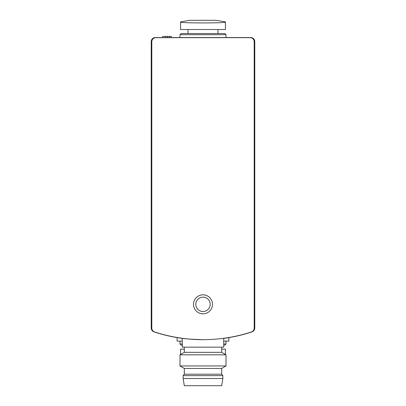 <?xml version="1.0" encoding="UTF-8"?>
<svg xmlns="http://www.w3.org/2000/svg" width="406" height="406" viewBox="0 0 406 406"><rect width="100%" height="100%" fill="white"/><g stroke="black" fill="none" stroke-linecap="round" stroke-linejoin="round"><path stroke-width="0.61" d="M223.711 338.406A155.32 155.32 0 0 0 252.014 331.859A4.024 4.024 0 0 0 254.775 328.038L254.775 41.585A4.024 4.024 0 0 0 250.746 37.56L155.254 37.56A4.024 4.024 0 0 0 151.225 41.585L151.225 328.038A4.024 4.024 0 0 0 153.986 331.859A155.32 155.32 0 0 0 182.289 338.406M225.437 22.051L225.437 29.506L180.563 29.506L180.563 22.051C179.244 23.213 226.787 23.213 225.437 22.051L225.437 22.051M180.563 354.494L180.563 349.17L184.304 349.17M225.437 354.494L225.437 349.17L221.696 349.17M154.574 331.935A155.32 155.32 0 0 0 251.426 331.935A4.024 4.024 0 0 0 254.197 328.114L254.197 41.701A4.024 4.024 0 0 0 250.172 37.672L155.828 37.672A4.024 4.024 0 0 0 151.803 41.701L151.803 328.114A4.024 4.024 0 0 0 154.574 331.935M223.711 338.294L223.711 347.16L182.289 347.16L182.289 338.294C183.537 338.756 190.434 339.218 202.99 339.68M203 313.823A9.49 9.49 0 0 0 211.221 299.582A9.49 9.49 0 0 0 194.778 299.582A9.49 9.49 0 0 0 203 313.823M183.152 378.509L184.304 385.7L221.696 385.7L222.848 378.509L222.848 375.631L183.152 375.631L183.152 378.509L222.848 378.509M183.152 375.631L184.304 374.195L221.696 374.195L222.848 375.631M184.304 374.195L184.304 368.44L221.696 368.44L226.01 365.953L226.01 354.829L179.99 354.829L179.99 365.953L226.01 365.953M184.304 368.44L179.99 365.953M179.99 354.829L184.304 352.337L221.696 352.337L226.01 354.829M184.304 352.337L184.304 347.16M203 311.524A7.191 7.191 0 0 0 209.227 300.734A7.191 7.191 0 0 0 196.773 300.734A7.191 7.191 0 0 0 203 311.524M182.289 343.994L179.99 343.994L181.142 345.146L182.289 345.146M223.711 345.146L224.858 345.146L226.01 343.994L226.01 341.116M223.711 343.994L226.01 343.994M179.99 343.994L179.99 341.116M177.112 337.625L177.112 341.116L182.289 341.116M223.711 341.116L228.888 341.116L228.888 337.625M179.99 37.56L179.99 34.683L226.01 34.683L226.01 37.56M179.99 34.683L181.142 33.531L224.858 33.531L226.01 34.683M188.044 33.531L188.044 29.506M225.437 21.924L216.231 20.3L189.769 20.3L180.563 21.924M165.607 37.56L165.607 36.408L162.73 36.408L162.73 37.56M167.48 37.56L167.48 36.408L165.607 36.408M171.362 37.56L171.362 36.408L167.48 36.408M169.49 37.56L169.49 36.408M221.696 374.195L221.696 368.44M221.696 352.337L221.696 347.16M217.956 33.531L217.956 29.506"/></g></svg>
